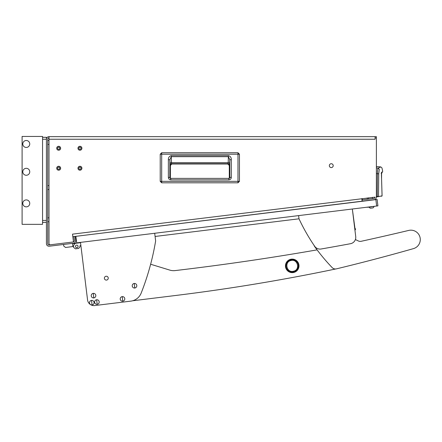 <?xml version="1.0" encoding="UTF-8"?>
<svg xmlns="http://www.w3.org/2000/svg" width="442" height="442" viewBox="0 0 442 442"><rect width="100%" height="100%" fill="white"/><g stroke="black" fill="none" stroke-linecap="round" stroke-linejoin="round"><path stroke-width="0.66" d="M79.936 169.303A1.061 1.061 0 0 0 81.002 168.242A1.061 1.061 0 0 0 79.936 167.175A1.061 1.061 0 0 0 78.875 168.242A1.061 1.061 0 0 0 79.936 169.303M79.936 166.275A1.967 1.967 0 0 0 77.974 168.242A1.967 1.967 0 0 0 79.936 170.203A1.967 1.967 0 0 0 81.903 168.242A1.967 1.967 0 0 0 79.936 166.275M58.67 169.303A1.061 1.061 0 0 0 59.736 168.242A1.061 1.061 0 0 0 58.67 167.175A1.061 1.061 0 0 0 57.609 168.242A1.061 1.061 0 0 0 58.67 169.303M58.67 166.275A1.967 1.967 0 0 0 56.709 168.242A1.967 1.967 0 0 0 58.67 170.203A1.967 1.967 0 0 0 60.637 168.242A1.967 1.967 0 0 0 58.67 166.275M58.67 149.324A1.061 1.061 0 0 0 59.736 148.263A1.061 1.061 0 0 0 58.67 147.197A1.061 1.061 0 0 0 57.609 148.263A1.061 1.061 0 0 0 58.67 149.324M58.67 146.296A1.967 1.967 0 0 0 56.709 148.263A1.967 1.967 0 0 0 58.67 150.225A1.967 1.967 0 0 0 60.637 148.263A1.967 1.967 0 0 0 58.67 146.296M79.936 149.324A1.061 1.061 0 0 0 81.002 148.263A1.061 1.061 0 0 0 79.936 147.197A1.061 1.061 0 0 0 78.875 148.263A1.061 1.061 0 0 0 79.936 149.324M79.936 146.296A1.967 1.967 0 0 0 77.974 148.263A1.967 1.967 0 0 0 79.936 150.225A1.967 1.967 0 0 0 81.903 148.263A1.967 1.967 0 0 0 79.936 146.296M49.007 221.757L47.714 221.757M49.007 217.829L47.714 217.829M49.007 189.535L47.714 189.535M49.007 185.607L47.714 185.607M49.007 144.429L47.714 144.429M49.007 140.495L47.714 140.495M372.363 197.325L372.523 198.602L372.363 197.325M368.462 197.806L368.617 199.082M331.268 167.595A1.934 1.934 0 0 0 333.202 165.662A1.934 1.934 0 0 0 331.268 163.728A1.934 1.934 0 0 0 329.334 165.662A1.934 1.934 0 0 0 331.268 167.595M58.67 170.17A1.934 1.934 0 0 0 60.604 168.242A1.934 1.934 0 0 0 58.67 166.308A1.934 1.934 0 0 0 56.736 168.242A1.934 1.934 0 0 0 58.67 170.17M79.936 170.17A1.934 1.934 0 0 0 81.869 168.242A1.934 1.934 0 0 0 79.936 166.308A1.934 1.934 0 0 0 78.002 168.242A1.934 1.934 0 0 0 79.936 170.17M58.67 150.197A1.934 1.934 0 0 0 60.604 148.263A1.934 1.934 0 0 0 58.67 146.33A1.934 1.934 0 0 0 56.736 148.263A1.934 1.934 0 0 0 58.67 150.197M79.936 150.197A1.934 1.934 0 0 0 81.869 148.263A1.934 1.934 0 0 0 79.936 146.33A1.934 1.934 0 0 0 78.002 148.263A1.934 1.934 0 0 0 79.936 150.197M375.087 139.241L49.007 139.241L49.007 243.498A1.287 1.287 0 0 0 50.449 244.774L73.477 241.945L72.521 234.144L375.087 197.149A1.287 1.287 0 0 1 373.96 198.43L362.042 199.889L362.202 201.171L374.114 199.707A2.58 2.58 0 0 0 376.38 197.149L376.38 137.948L375.087 137.948L375.087 139.241L49.007 139.241L49.007 136.661A2.58 2.58 0 0 0 46.427 139.241L42.559 139.241M75.217 236.409L73.952 236.697L74.422 240.531A1.287 1.287 0 0 1 73.477 241.934M73.3 241.967L49.161 244.934A1.287 1.287 0 0 1 47.714 243.653L47.714 139.241A1.287 1.287 0 0 1 49.007 137.948M75.234 236.536L75.704 240.376A2.58 2.58 0 0 1 73.46 243.249L49.322 246.211A2.58 2.58 0 0 1 46.427 243.653L46.427 137.307L42.559 137.307M375.087 137.948L375.087 136.661L376.38 136.661L376.38 137.948M375.087 136.661L49.007 136.661M361.821 198.624L362.136 201.182L72.836 236.702M237.984 182.811L161.684 182.811L160.219 181.342L160.219 154.214L161.684 152.75L237.984 152.744L239.453 154.214L239.453 181.342L237.984 182.811L161.684 182.811L161.684 181.342L160.219 181.342L160.219 154.214L237.984 154.214L237.984 181.342L161.684 181.342L161.684 152.75L237.984 152.75L237.984 154.214L239.453 154.214L239.453 181.342L237.984 181.342L237.984 182.811L239.453 181.342M170.38 165.485L170.38 178.292L170.38 165.485L171.861 163.999L170.38 165.485L170.104 165.209A1.481 1.481 135 0 1 171.584 163.728L227.812 163.999L171.861 163.999M229.293 165.485L229.293 178.286L229.293 165.485L227.812 163.999L229.293 165.485L229.564 165.209L229.823 159.717L229.818 177.535L228.873 178.38L170.783 178.38L170.783 179.861C169.297 179.717 168.49 178.905 168.363 177.419L169.844 177.419L169.844 159.717L171.258 156.678L228.415 156.678L229.823 159.717L231.304 159.717L231.304 177.402L229.823 177.402L228.873 178.38L229.354 178.38M231.304 177.402C231.177 178.9 230.365 179.717 228.873 179.861L228.873 178.38M168.363 177.419L168.363 159.717C168.319 157.529 169.286 156.164 171.258 155.628L228.415 155.628L228.205 162.656L171.463 162.656L171.584 163.728L228.083 163.728A1.481 1.481 -135 0 1 229.564 165.209M171.258 155.628L171.463 162.656A1.481 1.05 -2 0 0 169.982 163.7L170.104 165.209M168.363 159.717L169.844 159.717L169.982 163.7M170.783 178.38L169.844 177.419L170.783 178.38L170.22 178.38M229.823 177.402L229.674 178.054M169.993 178.154L169.844 177.419M227.812 163.999L228.205 162.656A1.481 1.05 2 0 1 229.685 163.7M367.214 197.961L367.374 199.237M362.191 198.574L362.352 199.85M376.38 167.949L378.114 168.104L380.816 166.932L376.38 166.54M376.38 173.59L377.457 173.689C377.562 170.397 377.783 168.535 378.114 168.104L379.28 169.319C382.855 167.474 382.855 167.474 379.28 169.319L378.728 173.833L377.457 173.689L377.275 196.491L376.38 196.618L378.534 196.364L378.728 173.833M376.38 196.95L377.324 196.817L376.38 196.95M378.264 196.684L382.087 195.861L377.324 196.817L377.275 196.491M377.987 196.419L377.871 196.74M381.44 195.939L381.324 196.254M382.087 195.861L381.794 196.187L382.087 195.861L381.568 178.656L382.065 195.867M381.523 172.899L381.573 172.49M381.568 172.91L381.728 172.076C381.424 172.452 381.374 174.651 381.568 178.656M381.573 178.706L381.584 172.816L381.131 173.358L382.103 172.761L381.551 172.993M374.855 199.618L372.004 199.966M365.512 200.767L362.202 201.171M374.871 199.745L373.91 199.861M375.86 199.624L377.137 199.469L377.921 205.867L376.645 206.022L375.86 199.624L75.858 236.332M376.645 206.022L76.659 242.857L75.869 236.459M80.173 242.426L80.212 242.741L72.538 243.686L76.378 243.216A3.221 3.221 0 0 0 73.571 246.807L73.648 247.443L73.532 246.487L65.538 247.47L63.742 246.067L63.543 244.465M366.28 207.292L369.125 207.171M363.893 200.966L369.462 200.408M72.538 243.686L80.212 242.741L72.538 243.686M72.499 243.365L72.891 246.564M78.046 246.255A1.287 1.287 0 0 0 76.61 245.133A1.287 1.287 0 0 0 75.488 246.57A1.287 1.287 0 0 0 76.925 247.691A1.287 1.287 0 0 0 78.046 246.255M73.648 247.443L75.444 248.846L78.643 248.454L80.046 246.658L79.93 245.702L80.886 245.581L87.56 299.952A6.442 6.442 0 0 0 94.743 305.56L130.76 301.14A12.89 12.89 0 0 0 141.18 293.074A257.774 257.774 0 0 0 155.634 240.945L154.694 233.277M80.566 245.619L79.93 245.702M80.212 242.741L76.378 243.216M176.596 295.367L132.594 300.781L176.596 295.367A1933.302 1933.302 0 0 0 335.832 268.951A4.508 4.508 0 0 0 336.461 268.846A1933.302 1933.302 0 0 0 413.458 248.625A9.409 9.409 0 0 0 420.071 237.575A9.409 9.409 0 0 0 408.695 230.426A2577.738 2577.738 0 0 1 361.236 241.277A4.508 4.508 0 0 1 358.357 240.956A193.331 193.331 0 0 1 355.396 239.542M150.628 264.244L169.844 270.117A12.89 12.89 0 0 0 175.115 270.587A2577.738 2577.738 0 0 0 317.091 249.868M298.61 215.602L299.002 218.801L155.087 236.47L299.002 218.801A193.331 193.331 0 0 0 314.693 246.288A6.442 6.442 0 0 0 321.113 248.995A2577.738 2577.738 0 0 0 350.506 243.702A6.442 6.442 0 0 0 355.722 236.581L354.965 230.387L355.451 229.442A0.646 0.646 0 0 0 354.97 228.508L352.34 209.005L355.722 236.581M108.235 277.935A1.934 1.934 0 0 0 106.08 276.25A1.934 1.934 0 0 0 104.395 278.405A1.934 1.934 0 0 0 106.55 280.09A1.934 1.934 0 0 0 108.235 277.935M80.494 242.387L87.56 299.952M94.743 305.56L130.76 301.14M314.03 245.316A4.508 4.508 0 0 0 314.66 246.559A193.331 193.331 0 0 0 332.152 267.587A4.508 4.508 0 0 0 336.461 268.846M91.516 300.405A2.287 2.287 0 0 0 89.522 302.958A2.287 2.287 0 0 0 92.074 304.952A2.287 2.287 0 0 0 94.063 302.4A2.287 2.287 0 0 0 91.516 300.405L92.074 304.952M94.069 302.4A2.293 2.293 0 0 0 91.516 300.405A2.293 2.293 0 0 0 89.516 302.958A2.293 2.293 0 0 0 92.074 304.952A2.293 2.293 0 0 0 94.069 302.4M285.648 267.465A6.768 6.768 0 0 0 293.814 272.454A6.768 6.768 0 0 0 298.803 264.288A6.768 6.768 0 0 0 290.637 259.299A6.768 6.768 0 0 0 285.648 267.465A6.768 6.768 0 0 0 293.814 272.454A6.768 6.768 0 0 0 298.803 264.288A6.768 6.768 0 0 0 290.637 259.299A6.768 6.768 0 0 0 285.648 267.465M286.272 267.316A6.122 6.122 0 0 0 293.659 271.83A6.122 6.122 0 0 0 298.173 264.443A6.122 6.122 0 0 0 290.786 259.929A6.122 6.122 0 0 0 286.272 267.316M293.516 271.222C286.709 273.217 283.952 261.879 290.93 260.531C297.742 258.537 300.494 269.88 293.516 271.222M134.235 283.471A2.287 2.287 0 0 0 132.241 286.024A2.287 2.287 0 0 0 134.793 288.018A2.287 2.287 0 0 0 136.788 285.466A2.287 2.287 0 0 0 134.235 283.471L134.793 288.018M136.788 285.466A2.293 2.293 0 0 0 134.235 283.471A2.293 2.293 0 0 0 132.241 286.024A2.293 2.293 0 0 0 134.793 288.018A2.293 2.293 0 0 0 136.788 285.466M122.219 296.637A2.287 2.287 0 0 0 120.224 299.19A2.287 2.287 0 0 0 122.777 301.179A2.287 2.287 0 0 0 124.766 298.632A2.287 2.287 0 0 0 122.219 296.637L122.777 301.179M124.771 298.632A2.293 2.293 0 0 0 122.219 296.632A2.293 2.293 0 0 0 120.218 299.19A2.293 2.293 0 0 0 122.777 301.184A2.293 2.293 0 0 0 124.771 298.632M93.251 293.377A2.287 2.287 0 0 0 91.256 295.925A2.287 2.287 0 0 0 93.803 297.919A2.287 2.287 0 0 0 95.798 295.367A2.287 2.287 0 0 0 93.251 293.377L93.803 297.919M95.803 295.367A2.293 2.293 0 0 0 93.245 293.372A2.293 2.293 0 0 0 91.251 295.925A2.293 2.293 0 0 0 93.809 297.925A2.293 2.293 0 0 0 95.803 295.367M96.632 299.775A2.287 2.287 0 0 0 94.638 302.328A2.287 2.287 0 0 0 97.19 304.323A2.287 2.287 0 0 0 99.185 301.77A2.287 2.287 0 0 0 96.632 299.775L97.19 304.323M99.185 301.77A2.293 2.293 0 0 0 96.632 299.775A2.293 2.293 0 0 0 94.638 302.328A2.293 2.293 0 0 0 97.19 304.323A2.293 2.293 0 0 0 99.185 301.77M370.678 208.182L370.435 208.215A2.58 2.58 0 0 1 369.125 207.193L373.96 206.353M369.098 206.95L369.125 207.193A2.58 2.58 0 0 0 370.435 208.215L372.965 207.9A2.58 2.58 0 0 0 373.987 206.596M370.943 208.149L371.982 208.022M29.752 171.794A3.481 3.481 0 0 1 26.271 175.27A3.481 3.481 0 0 1 22.796 171.794A3.481 3.481 0 0 1 26.271 168.314A3.481 3.481 0 0 1 29.752 171.794M29.752 203.386A3.481 3.481 0 0 1 26.271 206.862A3.481 3.481 0 0 1 22.796 203.386A3.481 3.481 0 0 1 26.271 199.906A3.481 3.481 0 0 1 29.752 203.386M29.752 143.965A3.481 3.481 0 0 1 26.271 147.446A3.481 3.481 0 0 1 22.796 143.965A3.481 3.481 0 0 1 26.271 140.49A3.481 3.481 0 0 1 29.752 143.965M22.1 224.337L22.1 136.44L42.559 136.44L42.559 224.337L22.1 224.337M46.427 222.37L42.559 222.37M42.559 222.503L42.885 222.503M228.873 179.861L170.783 179.861M228.415 155.628C230.387 156.164 231.348 157.529 231.304 159.717M381.728 172.076C383.032 171.181 383.032 171.181 381.728 172.076M42.559 220.436L46.427 220.436M160.219 181.342L161.684 182.811M239.453 154.214L237.984 152.744M161.684 152.744L160.219 154.214M381.722 172.993L382.706 171.402L381.96 167.927L380.816 166.932M381.468 175.463L381.474 175.839M381.501 177.015L381.518 177.325M381.54 177.85L381.573 178.474"/></g></svg>
